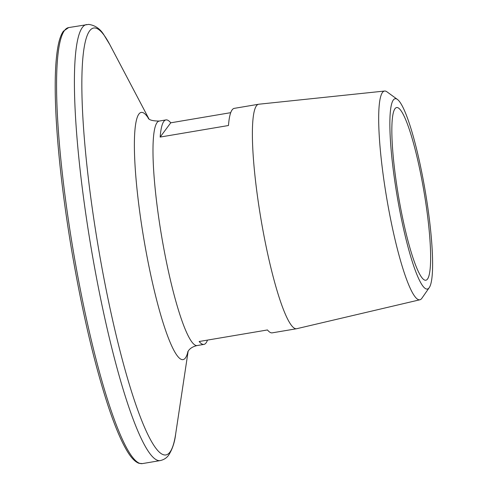 <?xml version="1.0" encoding="UTF-8"?>
<svg xmlns="http://www.w3.org/2000/svg" width="488" height="488" viewBox="0 0 488 488"><rect width="100%" height="100%" fill="white"/><g stroke="black" fill="none" stroke-linecap="round" stroke-linejoin="round"><path stroke-width="0.73" d="M429.147 287.774A96.514 14.268 80.4 0 0 429.251 287.627A96.514 14.268 80.4 0 0 425.304 191.51A96.514 14.268 80.4 0 0 397.427 99.436A96.514 14.268 80.4 0 0 393.328 99.997A96.514 14.268 80.4 0 0 399.568 209.602A96.514 14.268 80.4 0 0 429.147 287.774M429.251 287.627L421.888 298.241A105.853 15.646 -99.6 0 1 421.772 298.4A105.853 15.646 -99.6 0 1 419.924 299.772A105.853 15.646 -99.6 0 1 388.064 205.857A105.853 15.646 -99.6 0 1 382.482 92.452A105.853 15.646 -99.6 0 1 384.623 91.036A105.853 15.646 -99.6 0 1 386.978 91.836L397.427 99.436M419.924 299.772L296.728 328.705A113.838 16.83 -99.6 0 1 296.576 328.735A113.838 16.83 -99.6 0 1 262.379 227.188A113.838 16.83 -99.6 0 1 256.468 105.756A113.838 16.83 -99.6 0 1 258.609 104.249A113.838 16.83 -99.6 0 1 258.762 104.225L384.623 91.036M296.576 328.735L272.243 332.846A113.838 16.83 -99.6 0 1 267.467 329.955L199.153 341.509A113.838 16.83 80.4 0 0 203.929 344.4A113.838 16.83 80.4 0 0 206.07 342.899A113.838 16.83 80.4 0 0 207.491 340.093M230.72 112.667L170.745 122.811A113.838 16.83 80.4 0 0 165.963 119.914A113.838 16.83 80.4 0 0 163.822 121.421A113.838 16.83 80.4 0 0 160.155 137.067L228.469 125.514A113.838 16.83 -99.6 0 1 232.136 109.867A113.838 16.83 -99.6 0 1 234.277 108.36L258.609 104.249M427.488 279.069A87.566 12.944 -99.6 0 1 425.841 280.228A87.566 12.944 -99.6 0 1 399.532 202.117A87.566 12.944 -99.6 0 1 394.987 108.702A87.566 12.944 -99.6 0 1 396.634 107.549A87.566 12.944 -99.6 0 1 422.944 185.66A87.566 12.944 -99.6 0 1 427.488 279.069M160.155 137.067L170.745 122.811M203.929 344.4L197.176 345.547A113.838 16.83 -99.6 0 1 162.98 244A113.838 16.83 -99.6 0 1 157.069 122.561A113.838 16.83 -99.6 0 1 159.21 121.061C152.793 121.006 149.121 120.036 148.187 118.151M187.959 351.464A125.361 18.532 -99.6 0 1 185.409 357.96A125.361 18.532 -99.6 0 1 146.986 256.426A125.361 18.532 -99.6 0 1 138.885 114.07A125.361 18.532 -99.6 0 1 148.559 118.499M188.154 351.147L175.674 433.93A216.495 32.007 -99.6 0 1 169.97 452.089A216.495 32.007 -99.6 0 1 103.621 276.733A216.495 32.007 -99.6 0 1 89.621 30.884A216.495 32.007 -99.6 0 1 109.837 44.658L103.871 34.819C100.15 28.755 95.075 25.285 88.657 24.4L68.662 27.578L63.422 31.165C61.098 34.361 59.292 39.406 58.005 46.293C55.034 62.366 54.424 86.528 56.175 118.797C58.456 158.527 63.684 202.752 71.864 251.46C82.283 312.18 94.306 363.481 107.933 405.363C114.216 424.346 120.207 438.865 125.898 448.93C130.4 457.012 134.773 461.813 139.037 463.325L142.404 463.6A221.107 32.684 -99.6 0 1 75.982 266.363A221.107 32.684 -99.6 0 1 64.501 30.506A221.107 32.684 -99.6 0 1 68.662 27.578M175.674 433.93C174.734 442.152 172.423 449.186 168.732 455.023C166.786 457.878 163.956 459.733 160.253 460.58A221.107 32.684 -99.6 0 1 93.824 263.349A221.107 32.684 -99.6 0 1 82.35 27.487A221.107 32.684 -99.6 0 1 86.51 24.565M165.963 119.914L159.21 121.061M197.176 345.547C193.175 346.468 190.283 348.164 188.508 350.634L187.727 351.915M148.846 118.737L109.837 44.658M160.253 460.58L142.404 463.6"/></g></svg>
